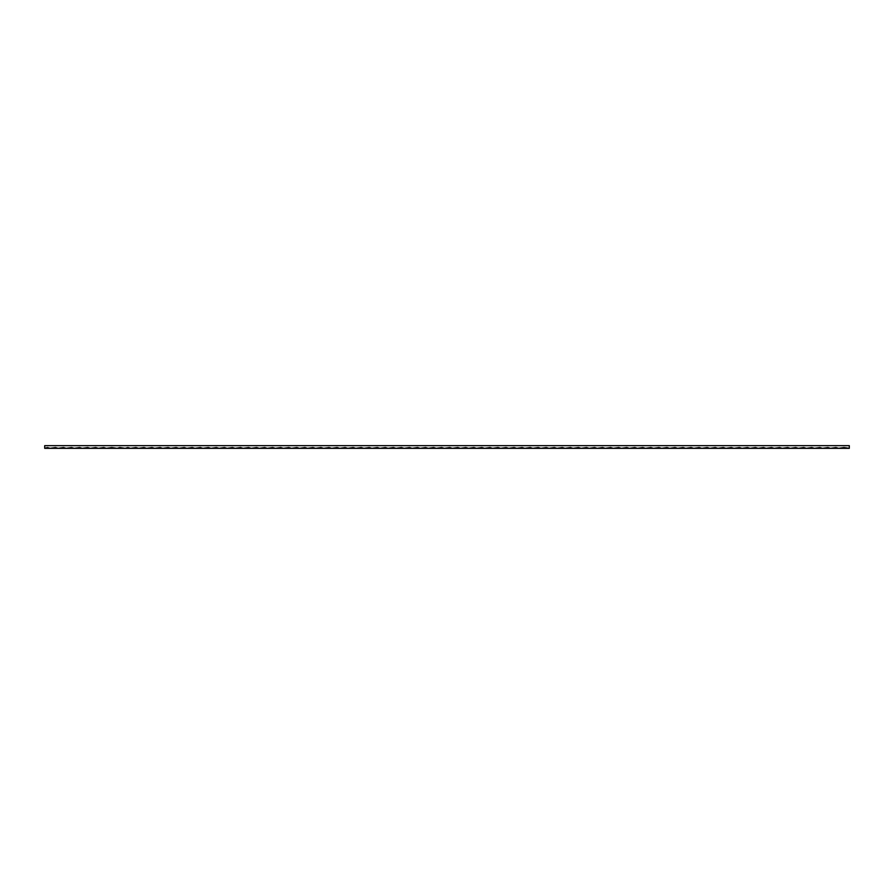 <?xml version="1.0" encoding="UTF-8"?>
<svg xmlns="http://www.w3.org/2000/svg" width="894" height="894" viewBox="0 0 894 894"><rect width="100%" height="100%" fill="white"/><g stroke="black" fill="none" stroke-linecap="round" stroke-linejoin="round"><path stroke-width="1.34" d="M44.7 445.659L849.3 445.659L44.7 445.659L44.7 448.341L47.382 447.536L50.064 448.341L44.7 448.341L44.7 445.659M122.478 448.341L50.064 448.341L55.428 447.536L58.11 448.341L63.474 447.536L66.156 448.341L71.52 447.536L74.202 448.341L79.566 447.536L82.248 448.341L87.612 447.536L90.294 448.341L95.658 447.536L98.34 448.341L103.704 447.536L106.386 448.341L111.75 447.536L117.114 448.341L119.796 447.536L125.16 448.341L117.114 448.341L122.478 448.341M849.3 448.341L125.16 448.341L127.842 447.536L130.524 448.341L135.888 447.536L138.57 448.341L143.934 447.536L146.616 448.341L151.98 447.536L154.662 448.341L160.026 447.536L162.708 448.341L168.072 447.536L170.754 448.341L176.118 447.536L178.8 448.341L184.164 447.536L186.846 448.341L192.21 447.536L194.892 448.341L200.256 447.536L202.938 448.341L208.302 447.536L210.984 448.341L216.348 447.536L219.03 448.341L224.394 447.536L227.076 448.341L232.44 447.536L235.122 448.341L240.486 447.536L243.168 448.341L248.532 447.536L251.214 448.341L256.578 447.536L259.26 448.341L264.624 447.536L267.306 448.341L272.67 447.536L275.352 448.341L280.716 447.536L283.398 448.341L288.762 447.536L291.444 448.341L296.808 447.536L299.49 448.341L304.854 447.536L307.536 448.341L312.9 447.536L315.582 448.341L320.946 447.536L323.628 448.341L328.992 447.536L331.674 448.341L337.038 447.536L339.72 448.341L345.084 447.536L347.766 448.341L353.13 447.536L355.812 448.341L361.176 447.536L363.858 448.341L369.222 447.536L371.904 448.341L377.268 447.536L379.95 448.341L385.314 447.536L387.996 448.341L393.36 447.536L396.042 448.341L401.406 447.536L404.088 448.341L409.452 447.536L412.134 448.341L417.498 447.536L420.18 448.341L425.544 447.536L428.226 448.341L433.59 447.536L436.272 448.341L441.636 447.536L444.318 448.341L449.682 447.536L452.364 448.341L457.728 447.536L460.41 448.341L465.774 447.536L468.456 448.341L473.82 447.536L476.502 448.341L481.866 447.536L484.548 448.341L489.912 447.536L492.594 448.341L497.958 447.536L500.64 448.341L506.004 447.536L508.686 448.341L514.05 447.536L516.732 448.341L522.096 447.536L524.778 448.341L530.142 447.536L532.824 448.341L538.188 447.536L540.87 448.341L546.234 447.536L548.916 448.341L554.28 447.536L556.962 448.341L562.326 447.536L565.008 448.341L570.372 447.536L573.054 448.341L578.418 447.536L581.1 448.341L586.464 447.536L589.146 448.341L594.51 447.536L597.192 448.341L602.556 447.536L605.238 448.341L610.602 447.536L613.284 448.341L618.648 447.536L621.33 448.341L626.694 447.536L629.376 448.341L634.74 447.536L637.422 448.341L642.786 447.536L645.468 448.341L650.832 447.536L653.514 448.341L658.878 447.536L661.56 448.341L666.924 447.536L669.606 448.341L674.97 447.536L677.652 448.341L683.016 447.536L685.698 448.341L691.062 447.536L693.744 448.341L699.108 447.536L701.79 448.341L707.154 447.536L709.836 448.341L715.2 447.536L717.882 448.341L723.246 447.536L725.928 448.341L731.292 447.536L733.974 448.341L739.338 447.536L742.02 448.341L747.384 447.536L750.066 448.341L755.43 447.536L758.112 448.341L763.476 447.536L766.158 448.341L771.522 447.536L774.204 448.341L779.568 447.536L782.25 448.341L787.614 447.536L790.296 448.341L795.66 447.536L798.342 448.341L803.706 447.536L806.388 448.341L811.752 447.536L814.434 448.341L819.798 447.536L822.48 448.341L827.844 447.536L830.526 448.341L835.89 447.536L838.572 448.341L843.936 447.536L849.3 448.341L849.3 445.659L849.3 448.341M846.618 448.341L841.254 448.341L846.618 448.341M838.572 448.341L833.208 448.341L838.572 448.341M830.526 448.341L825.162 448.341L830.526 448.341M822.48 448.341L817.116 448.341L822.48 448.341M814.434 448.341L809.07 448.341L814.434 448.341M806.388 448.341L801.024 448.341L806.388 448.341M798.342 448.341L792.978 448.341L798.342 448.341M790.296 448.341L784.932 448.341L790.296 448.341M782.25 448.341L776.886 448.341L782.25 448.341M774.204 448.341L768.84 448.341L774.204 448.341M766.158 448.341L760.794 448.341L766.158 448.341M758.112 448.341L752.748 448.341L758.112 448.341M750.066 448.341L744.702 448.341L750.066 448.341M742.02 448.341L736.656 448.341L742.02 448.341M733.974 448.341L728.61 448.341L733.974 448.341M725.928 448.341L720.564 448.341L725.928 448.341M717.882 448.341L712.518 448.341L717.882 448.341M709.836 448.341L704.472 448.341L709.836 448.341M701.79 448.341L696.426 448.341L701.79 448.341M693.744 448.341L688.38 448.341L693.744 448.341M685.698 448.341L680.334 448.341L685.698 448.341M677.652 448.341L672.288 448.341L677.652 448.341M669.606 448.341L664.242 448.341L669.606 448.341M661.56 448.341L656.196 448.341L661.56 448.341M653.514 448.341L648.15 448.341L653.514 448.341M645.468 448.341L640.104 448.341L645.468 448.341M637.422 448.341L632.058 448.341L637.422 448.341M629.376 448.341L624.012 448.341L629.376 448.341M621.33 448.341L615.966 448.341L621.33 448.341M613.284 448.341L607.92 448.341L613.284 448.341M605.238 448.341L599.874 448.341L605.238 448.341M597.192 448.341L591.828 448.341L597.192 448.341M589.146 448.341L583.782 448.341L589.146 448.341M581.1 448.341L575.736 448.341L581.1 448.341M573.054 448.341L567.69 448.341L573.054 448.341M565.008 448.341L559.644 448.341L565.008 448.341M556.962 448.341L551.598 448.341L556.962 448.341M548.916 448.341L543.552 448.341L548.916 448.341M540.87 448.341L535.506 448.341L540.87 448.341M532.824 448.341L527.46 448.341L532.824 448.341M524.778 448.341L519.414 448.341L524.778 448.341M516.732 448.341L511.368 448.341L516.732 448.341M508.686 448.341L503.322 448.341L508.686 448.341M500.64 448.341L495.276 448.341L500.64 448.341M492.594 448.341L487.23 448.341L492.594 448.341M484.548 448.341L479.184 448.341L484.548 448.341M476.502 448.341L471.138 448.341L476.502 448.341M468.456 448.341L463.092 448.341L468.456 448.341M460.41 448.341L455.046 448.341L460.41 448.341M452.364 448.341L447 448.341L452.364 448.341M444.318 448.341L438.954 448.341L444.318 448.341M436.272 448.341L430.908 448.341L436.272 448.341M428.226 448.341L422.862 448.341L428.226 448.341M420.18 448.341L414.816 448.341L420.18 448.341M412.134 448.341L406.77 448.341L412.134 448.341M404.088 448.341L398.724 448.341L404.088 448.341M396.042 448.341L390.678 448.341L396.042 448.341M387.996 448.341L382.632 448.341L387.996 448.341M379.95 448.341L374.586 448.341L379.95 448.341M371.904 448.341L366.54 448.341L371.904 448.341M363.858 448.341L358.494 448.341L363.858 448.341M355.812 448.341L350.448 448.341L355.812 448.341M347.766 448.341L342.402 448.341L347.766 448.341M339.72 448.341L334.356 448.341L339.72 448.341M331.674 448.341L326.31 448.341L331.674 448.341M323.628 448.341L318.264 448.341L323.628 448.341M315.582 448.341L310.218 448.341L315.582 448.341M307.536 448.341L302.172 448.341L307.536 448.341M299.49 448.341L294.126 448.341L299.49 448.341M291.444 448.341L286.08 448.341L291.444 448.341M283.398 448.341L278.034 448.341L283.398 448.341M275.352 448.341L269.988 448.341L275.352 448.341M267.306 448.341L261.942 448.341L267.306 448.341M259.26 448.341L253.896 448.341L259.26 448.341M251.214 448.341L245.85 448.341L251.214 448.341M243.168 448.341L237.804 448.341L243.168 448.341M235.122 448.341L229.758 448.341L235.122 448.341M227.076 448.341L221.712 448.341L227.076 448.341M219.03 448.341L213.666 448.341L219.03 448.341M210.984 448.341L205.62 448.341L210.984 448.341M202.938 448.341L197.574 448.341L202.938 448.341M194.892 448.341L189.528 448.341L194.892 448.341M186.846 448.341L181.482 448.341L186.846 448.341M178.8 448.341L173.436 448.341L178.8 448.341M170.754 448.341L165.39 448.341L170.754 448.341M162.708 448.341L157.344 448.341L162.708 448.341M154.662 448.341L149.298 448.341L154.662 448.341M146.616 448.341L141.252 448.341L146.616 448.341M138.57 448.341L133.206 448.341L138.57 448.341M130.524 448.341L125.16 448.341L130.524 448.341M114.432 448.341L109.068 448.341L114.432 448.341M106.386 448.341L101.022 448.341L106.386 448.341M98.34 448.341L92.976 448.341L98.34 448.341M90.294 448.341L84.93 448.341L90.294 448.341M82.248 448.341L76.884 448.341L82.248 448.341M74.202 448.341L68.838 448.341L74.202 448.341M66.156 448.341L60.792 448.341L66.156 448.341M58.11 448.341L52.746 448.341L58.11 448.341M50.064 448.341L44.7 448.341L50.064 448.341"/></g></svg>
